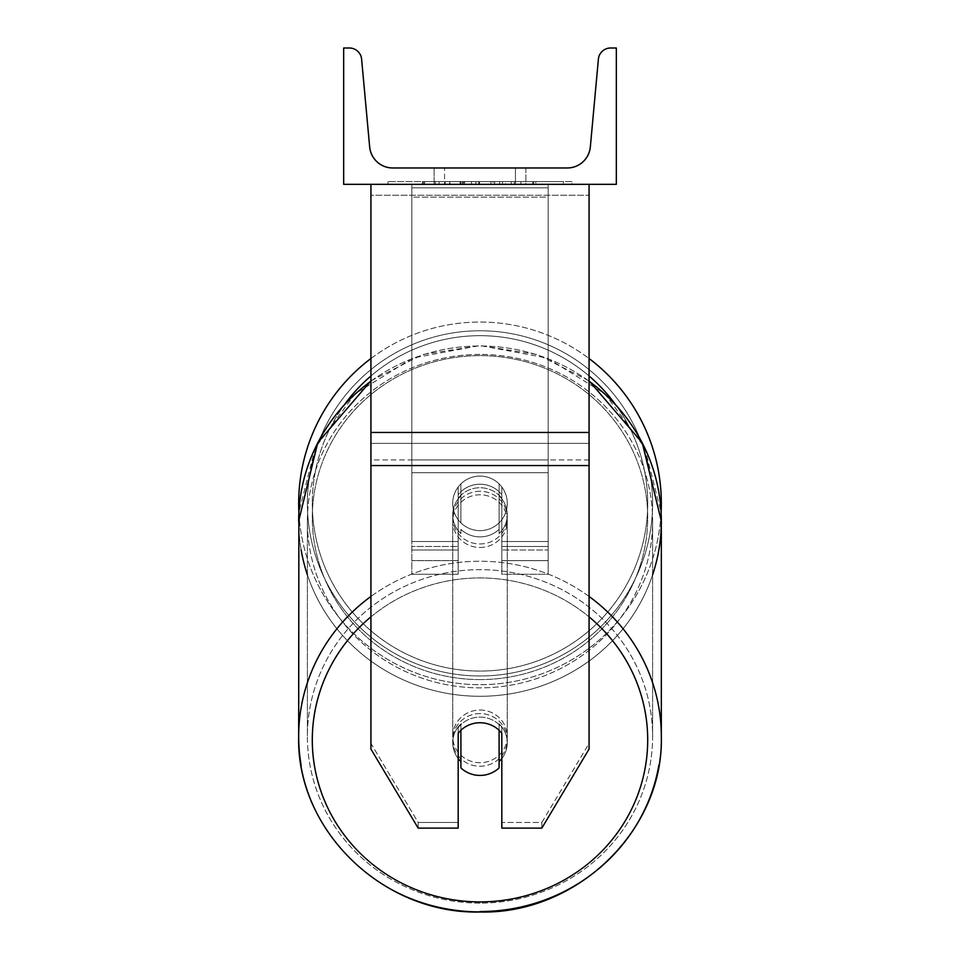 <?xml version="1.0" encoding="UTF-8"?>
<svg xmlns="http://www.w3.org/2000/svg" width="960" height="960" viewBox="0 0 960 960"><rect width="100%" height="100%" fill="white"/><g stroke="black" fill="none" stroke-linecap="round" stroke-linejoin="round"><path stroke-width="0.72" stroke-dasharray="4.8 3.6" d="M501.816 494.748A27.264 26.34 0 0 0 480 484.212A27.264 26.34 0 0 0 458.184 494.748L458.184 487.008A27.264 27.264 0 0 1 501.816 487.008L501.816 574.26L501.816 498.276L501.816 574.26L548.172 574.26L548.172 187.86L411.828 187.86L411.828 574.26L411.828 184.332L411.828 187.86L548.172 187.86L548.172 184.332L411.828 184.332L411.828 541.536L411.828 184.332L548.172 184.332L548.172 574.26L548.172 184.332L411.828 184.332L548.172 184.332L548.172 560.628L548.172 546.48L548.172 550.008L501.816 550.008L548.172 550.008L548.172 184.332L548.172 574.26L501.816 574.26L501.816 498.276A27.264 26.34 180 0 0 480 487.74A27.264 26.34 0 0 1 501.816 498.276L501.816 494.748A27.264 26.34 180 0 0 480 484.212A27.264 26.34 180 0 0 458.184 494.748L458.184 498.276A27.264 26.34 180 0 1 480 487.74A27.264 26.34 0 0 0 458.184 498.276L458.184 574.26L458.184 487.008L458.184 541.536L411.828 541.536L458.184 541.536L411.828 541.536L458.184 541.536L458.184 560.628L411.828 560.628L458.184 560.628L458.184 546.48L411.828 546.48L458.184 546.48L458.184 494.748L458.184 574.26L458.184 487.008A27.264 27.264 0 0 1 501.816 487.008A27.264 27.264 0 0 0 458.184 487.008A27.264 27.264 0 0 1 501.816 487.008L501.816 494.748M589.068 432.468L589.068 195.24L589.068 454.284L589.068 432.468L370.932 432.468L370.932 465.564L370.932 454.284L370.932 459.924L589.068 459.924L589.068 454.284L589.068 749.088L541.836 828.108L541.836 822.456L589.068 743.448L589.068 749.088L589.068 459.924L370.932 459.924L370.932 749.088L370.932 743.448L418.164 822.456L418.164 828.108L458.184 828.108L458.184 727.644L458.184 828.108L458.184 822.456L418.164 822.456L418.164 828.108L370.932 749.088L370.932 743.448L418.164 822.456L458.184 822.456L458.184 727.644A27.264 26.34 180 0 1 480 717.108A27.264 26.34 180 0 1 501.816 727.644L501.816 828.108L541.836 828.108L541.836 822.456L501.816 822.456L501.816 828.108L501.816 727.644L501.816 822.456L541.836 822.456L589.068 743.448L589.068 184.332L370.932 184.332L370.932 443.376L370.932 184.332L370.932 195.24L589.068 195.24L589.068 184.332L370.932 184.332M480 722.748A27.264 26.34 180 0 1 501.816 733.284L501.816 727.644A27.264 26.34 0 0 0 480 717.108A27.264 26.34 0 0 0 458.184 727.644L458.184 733.284A27.264 26.34 180 0 1 480 722.748A27.264 26.34 0 0 0 460.908 730.284L460.908 767.892A27.264 26.34 0 0 0 480 775.428A27.264 26.34 0 0 0 499.092 767.892L499.092 761.544A27.264 26.34 0 0 0 507.264 742.74A27.264 26.34 0 0 0 499.092 723.924L499.092 730.284A27.264 26.34 0 0 0 480 722.748M370.932 432.468L370.932 195.24L589.068 195.24L589.068 184.332M548.172 541.536L548.172 184.332L411.828 184.332L548.172 184.332L548.172 541.536L501.816 541.536L548.172 541.536M298.668 503.364A181.332 181.332 0 0 0 480 684.696A181.332 181.332 0 0 0 661.332 503.364A181.332 181.332 0 0 0 480 322.044A181.332 181.332 0 0 0 298.668 503.364M370.932 380.844L422.508 354.576L480 345.528L547.236 358.044L604.908 393.828L644.784 447.852L661.104 512.388A181.332 181.332 0 0 1 480 684.696A181.332 181.332 0 0 1 298.896 512.388L315.216 447.852L355.092 393.828L412.764 358.044L480 345.528L537.492 354.576L589.068 380.844M507.264 503.364A27.264 27.264 0 0 0 480 476.1A27.264 27.264 0 0 0 452.736 503.364A27.264 27.264 0 0 0 480 530.64A27.264 27.264 0 0 0 507.264 503.364A27.264 27.264 0 0 1 499.092 522.84L499.092 483.888A27.264 27.264 0 0 0 460.908 483.888L460.908 522.84A27.264 27.264 0 0 1 460.908 483.888L460.908 522.84A27.264 27.264 0 0 0 499.092 522.84L499.092 483.888L499.092 522.84A27.264 27.264 0 0 0 480 476.1A27.264 27.264 0 0 0 452.736 503.364A27.264 27.264 0 0 0 480 530.64A27.264 27.264 0 0 0 507.264 503.364A27.264 27.264 0 0 1 480 530.64A27.264 27.264 0 0 1 460.908 483.888L460.908 522.84A27.264 27.264 0 0 0 499.092 522.84L499.092 483.888A27.264 27.264 0 0 1 507.264 503.364A27.264 27.264 0 0 0 480 476.1A27.264 27.264 0 0 0 452.736 503.364A27.264 27.264 0 0 0 480 530.64A27.264 27.264 0 0 0 499.092 483.888A27.264 27.264 0 0 0 460.908 483.888L460.908 522.84A27.264 27.264 0 0 1 480 476.1A27.264 27.264 0 0 1 507.264 503.364M370.932 358.512A181.332 181.332 0 0 1 589.068 358.512M307.392 503.364A172.608 172.608 0 0 1 480 330.768A172.608 172.608 0 0 1 652.608 503.364A172.608 172.608 0 0 1 480 675.972A172.608 172.608 0 0 1 307.392 503.364A172.608 172.608 0 0 0 480 675.972A172.608 172.608 0 0 0 652.608 503.364A172.608 172.608 0 0 0 480 330.768A172.608 172.608 0 0 0 307.392 503.364M480 713.58A27.264 26.34 0 0 0 452.736 739.92A27.264 26.34 0 0 0 480 766.248A27.264 26.34 0 0 0 507.264 739.92A27.264 26.34 0 0 0 480 713.58A27.264 26.34 180 0 0 452.736 739.92A27.264 26.34 180 0 0 480 766.248A27.264 26.34 180 0 0 507.264 739.92A27.264 26.34 180 0 0 480 713.58M501.816 758.544A27.264 26.34 180 0 0 507.264 742.74A27.264 26.34 180 0 0 499.092 723.924L499.092 761.544M460.908 761.544L460.908 723.924A27.264 26.34 0 0 0 452.736 742.74A27.264 26.34 0 0 0 460.908 761.544L460.908 723.924A27.264 26.34 180 0 0 452.736 742.74A27.264 26.34 180 0 0 458.184 758.544M480 491.268A27.264 26.34 0 0 0 452.736 517.608A27.264 26.34 0 0 0 480 543.948A27.264 26.34 0 0 0 507.264 517.608A27.264 26.34 0 0 0 480 491.268A27.264 26.34 180 0 0 452.736 517.608A27.264 26.34 180 0 0 480 543.948A27.264 26.34 180 0 0 507.264 517.608A27.264 26.34 180 0 0 480 491.268M499.092 491.736A27.264 26.34 0 0 0 480 484.212A27.264 26.34 0 0 0 460.908 491.736L460.908 495.972A27.264 26.34 0 0 0 452.736 514.788A27.264 26.34 0 0 0 460.908 533.592L460.908 529.356A27.264 26.34 0 0 0 480 536.892A27.264 26.34 0 0 0 499.092 529.356L499.092 533.592A27.264 26.34 0 0 0 507.264 514.788A27.264 26.34 0 0 0 499.092 495.972L499.092 533.592A27.264 26.34 180 0 0 507.264 514.788A27.264 26.34 180 0 0 499.092 495.972L499.092 491.736A27.264 26.34 180 0 0 480 484.212A27.264 26.34 180 0 0 460.908 491.736L460.908 495.972A27.264 26.34 180 0 0 452.736 514.788A27.264 26.34 180 0 0 460.908 533.592L460.908 529.356A27.264 26.34 180 0 0 480 536.892A27.264 26.34 180 0 0 499.092 529.356L499.092 491.736M480 547.476A27.264 26.34 0 0 0 507.264 521.136A27.264 26.34 0 0 0 480 494.796A27.264 26.34 0 0 0 452.736 521.136A27.264 26.34 0 0 0 480 547.476A27.264 26.34 180 0 0 507.264 521.136A27.264 26.34 180 0 0 480 494.796A27.264 26.34 180 0 0 452.736 521.136A27.264 26.34 180 0 0 480 547.476M480 710.052A27.264 26.34 180 0 1 507.264 736.38A27.264 26.34 180 0 1 480 762.72A27.264 26.34 180 0 1 452.736 736.38A27.264 26.34 180 0 1 480 710.052A27.264 26.34 0 0 1 507.264 736.38A27.264 26.34 0 0 1 480 762.72A27.264 26.34 0 0 1 452.736 736.38A27.264 26.34 0 0 1 480 710.052M480 903.108A172.608 166.716 180 0 1 307.392 736.38A172.608 166.716 180 0 1 480 569.664A172.608 166.716 180 0 1 652.608 736.38A172.608 166.716 180 0 1 480 903.108A172.608 166.716 0 0 1 307.392 736.38A172.608 166.716 0 0 1 480 569.664A172.608 166.716 0 0 1 652.608 736.38A172.608 166.716 0 0 1 480 903.108M480 354.42A172.608 166.716 0 0 0 307.392 521.136A172.608 166.716 0 0 0 480 687.864A172.608 166.716 0 0 0 652.608 521.136A172.608 166.716 0 0 0 480 354.42A172.608 166.716 180 0 0 307.392 521.136A172.608 166.716 180 0 0 480 687.864A172.608 166.716 180 0 0 652.608 521.136A172.608 166.716 180 0 0 480 354.42M571.968 181.608L388.032 181.608L571.968 181.608L571.968 184.332L388.032 184.332L571.968 184.332M388.032 181.608L388.032 184.332M616.332 184.332L343.668 184.332L343.668 48L349.38 48A12.276 12.276 0 0 1 361.608 59.148L369.66 146.916A23.172 23.172 0 0 0 392.748 167.976L567.252 167.976A23.172 23.172 0 0 0 590.34 146.916L598.392 59.148A12.276 12.276 0 0 1 610.62 48L616.332 48L616.332 184.332M511.224 184.332L422.4 184.332L511.224 184.332L511.224 181.608L535.836 181.608L535.836 184.332M462.912 184.332L533.652 184.332L424.584 184.332L462.912 184.332L462.912 181.608L502.5 181.608L502.5 184.332L502.5 181.608L533.652 181.608L533.664 184.332L424.488 184.332L533.664 184.332L514.308 184.332L533.664 184.332L533.664 181.608L471.492 181.608L471.492 184.332M468.84 184.332L424.584 184.332L468.84 184.332L468.84 181.608L424.584 181.608L424.584 184.332L424.584 181.608L533.664 181.608L533.664 184.332L533.664 181.608L505.452 181.608L505.452 184.332M444.552 184.332L525.876 184.332L444.552 184.332L444.552 167.976L525.876 167.976L525.876 184.332L515.448 184.332L525.876 184.332L525.876 167.976L515.448 167.976L515.448 184.332L515.448 167.976L525.876 167.976L434.124 167.976L515.448 167.976L434.124 167.976L444.552 167.976L444.552 184.332M520.896 184.332L439.104 184.332L563.412 184.332L439.104 184.332L520.896 184.332L520.896 181.608L439.104 181.608L439.104 184.332L439.104 181.608L439.104 184.332L439.104 181.608L520.896 181.608L520.896 184.332L520.896 181.608L520.896 184.332L520.896 181.608L563.412 181.608L563.412 184.332L563.412 181.608L520.896 181.608L520.896 184.332L520.896 181.608L439.104 181.608L520.896 181.608L520.896 184.332M515.448 167.976L515.448 184.332L515.448 167.976M460.764 181.608L532.74 181.608L423.444 181.608L460.764 181.608L460.764 184.332L532.74 184.332L460.764 184.332M435.3 181.608L435.3 184.332M423.444 181.608L423.444 184.332L423.444 181.608M532.74 181.608L532.74 184.332L499.644 184.332L532.74 184.332L532.74 181.608M499.644 181.608L499.644 184.332L499.644 181.608M494.64 181.608L494.64 184.332M563.412 181.608L520.896 181.608L563.412 181.608M471.492 181.608L424.584 181.608L424.584 184.332L424.584 181.608L468.84 181.608M505.452 181.608L493.152 181.608L493.152 184.332M493.152 181.608L533.664 181.608L533.652 184.332L533.652 181.608L424.584 181.608L424.584 184.332L424.584 181.608L462.912 181.608M464.316 181.608L478.812 181.608L464.316 181.608L464.316 184.332L449.988 184.332L478.812 184.332L464.316 184.332M535.836 181.608L422.4 181.608L462.768 181.608L449.988 181.608L449.988 184.332M449.988 181.608L478.812 181.608L478.812 184.332L478.812 181.608L508.26 181.608L508.26 184.332M422.4 181.608L422.4 184.332M445.152 181.608L445.152 184.332M462.768 181.608L462.768 184.332M508.26 181.608L495.012 181.608L495.012 184.332M495.012 181.608L511.224 181.608M514.308 181.608L514.308 184.332L514.308 181.608L533.664 181.608L533.664 184.332L533.664 181.608L424.488 181.608L424.488 184.332L424.488 181.608L533.664 181.608L533.664 184.332L533.664 181.608L514.308 181.608M460.104 181.608L490.92 181.608L460.104 181.608L460.104 184.332L490.92 184.332L460.104 184.332M490.92 181.608L490.92 184.332L490.92 181.608M462.948 184.332L449.676 184.332L475.908 184.332L462.948 184.332L462.948 181.608L449.676 181.608L449.676 184.332L449.676 181.608L475.908 181.608L475.908 184.332L475.908 181.608L462.948 181.608M548.172 459.924L411.828 459.924L411.828 184.332L548.172 184.332L411.828 184.332L411.828 472.728L411.828 197.148L548.172 197.148L548.172 184.332L548.172 472.728L411.828 472.728L411.828 197.148L548.172 197.148L548.172 184.332L548.172 459.924L411.828 459.924L411.828 472.728L548.172 472.728L548.172 197.148L548.172 459.924M458.184 550.008L411.828 550.008L458.184 550.008M548.172 546.48L501.816 546.48L548.172 546.48M589.068 443.376L370.932 443.376L589.068 443.376M589.068 465.564L370.932 465.564M344.976 403.908A167.7 167.7 0 0 0 312.3 503.364A167.7 167.7 0 0 1 480 335.676A167.7 167.7 0 0 1 647.7 503.364A167.7 167.7 0 0 1 480 671.064A167.7 167.7 0 0 1 312.3 503.364A167.7 167.7 0 0 0 480 671.064A167.7 167.7 0 0 0 615.024 403.908M589.068 375.984A167.7 167.7 0 0 0 370.932 375.984M370.932 616.872A167.7 161.976 0 0 1 480 577.932A167.7 161.976 180 0 1 647.7 739.92A167.7 161.976 180 0 1 480 901.896A167.7 161.976 180 0 1 312.3 739.92A167.7 161.976 180 0 1 480 577.932A167.7 161.976 0 0 1 589.068 616.872M658.86 765.216A181.332 175.152 0 0 0 661.332 736.38L661.332 736.38A181.332 175.152 0 0 0 480 561.24A181.332 175.152 0 0 0 298.668 736.38L298.668 736.38A181.332 175.152 180 0 0 480 911.532A181.332 175.152 180 0 0 661.332 736.38L661.332 736.38M301.14 549.96A181.332 175.152 180 0 1 298.668 521.136A181.332 175.152 180 0 1 480 345.984A181.332 175.152 180 0 1 661.332 521.136L661.332 521.136A181.332 175.152 0 0 1 480 696.288A181.332 175.152 180 0 1 307.392 574.812M652.608 574.812A181.332 175.152 180 0 1 480 696.288A181.332 175.152 0 0 1 298.668 521.136L298.668 736.38M480 679.584A167.7 161.976 0 0 0 647.7 517.608A167.7 161.976 0 0 0 480 355.632A167.7 161.976 0 0 0 312.3 517.608A167.7 161.976 0 0 0 480 679.584A167.7 161.976 180 0 0 647.7 517.608A167.7 161.976 180 0 0 480 355.632A167.7 161.976 180 0 0 312.3 517.608A167.7 161.976 180 0 0 480 679.584M301.14 765.216A181.332 175.152 0 0 0 480 911.532M461.064 181.608L461.064 184.332M463.224 181.608L463.224 184.332M464.628 181.608L464.628 184.332M479.436 181.608L479.436 184.332M479.124 181.608L479.124 184.332L479.124 181.608M478.812 181.608L478.812 184.332M462.624 181.608L462.624 184.332M589.068 596.46A181.332 175.152 180 0 0 480 561.24A181.332 175.152 180 0 0 370.932 596.46M370.932 381.216A181.332 175.152 0 0 1 480 345.984A181.332 175.152 0 0 1 589.068 381.216M501.816 560.628L548.172 560.628L501.816 560.628M458.184 574.26L411.828 574.26L458.184 574.26M507.264 739.92L507.264 742.74L507.264 739.92M452.736 742.74L452.736 739.92L452.736 742.74M507.264 517.608L507.264 514.788L507.264 517.608M452.736 517.608L452.736 514.788L452.736 517.608M507.264 521.136L507.264 736.38L507.264 521.136M307.392 521.136L307.392 736.38L307.392 521.136M652.608 521.136L652.608 736.38L652.608 521.136M452.736 521.136L452.736 736.38L452.736 521.136M434.124 184.332L434.124 167.976L434.124 184.332"/><path stroke-width="1.44" d="M589.068 465.564L370.932 465.564L370.932 749.088L418.164 828.108L458.184 828.108L458.184 733.284A27.264 26.34 0 0 1 480 722.748A27.264 26.34 0 0 1 501.816 733.284L501.816 828.108L541.836 828.108L589.068 749.088L589.068 184.332M370.932 465.564L370.932 184.332M589.068 358.512A181.332 181.332 0 0 1 661.104 512.388L661.332 521.136A181.332 175.152 180 0 1 652.608 574.812M370.932 596.46A181.332 175.152 180 0 0 298.668 736.38L298.896 512.388A181.332 181.332 0 0 1 370.932 358.512M616.332 184.332L343.668 184.332L343.668 48L349.38 48A12.276 12.276 0 0 1 361.608 59.148L369.66 146.916A23.172 23.172 0 0 0 392.748 167.976L567.252 167.976A23.172 23.172 0 0 0 590.34 146.916L598.392 59.148A12.276 12.276 0 0 1 610.62 48L616.332 48L616.332 184.332M480 722.748A27.264 26.34 180 0 0 460.908 730.284L460.908 767.892A27.264 26.34 180 0 0 480 775.428A27.264 26.34 180 0 0 499.092 767.892L499.092 730.284A27.264 26.34 180 0 0 480 722.748M458.184 758.544A27.264 26.34 180 0 0 460.908 761.544M499.092 761.544A27.264 26.34 180 0 0 501.816 758.544M589.068 432.468L370.932 432.468M615.024 403.908A167.7 167.7 0 0 0 589.068 375.984M370.932 375.984A167.7 167.7 0 0 0 344.976 403.908M480 911.532A181.332 175.152 0 0 0 658.86 765.216M298.668 736.38C296.208 830.4 383.268 914.436 480 912C576.732 914.436 663.792 830.4 661.332 736.38L661.332 736.38C663.792 830.4 576.732 914.436 480 912C383.268 914.436 296.208 830.4 298.668 736.38L298.668 736.38A181.332 175.152 0 0 0 301.14 765.216M307.392 574.812A181.332 175.152 180 0 1 301.14 549.96M589.068 616.872A167.7 161.976 0 0 1 637.296 796.08A167.7 161.976 0 0 1 480 901.896A167.7 161.976 0 0 1 322.704 796.08A167.7 161.976 0 0 1 370.932 616.872M370.932 380.844L317.76 442.704L298.668 521.136A181.332 175.152 0 0 1 370.932 381.216M589.068 381.216A181.332 175.152 0 0 1 661.332 521.136L661.332 736.38A181.332 175.152 180 0 0 589.068 596.46M589.068 380.844L642.24 442.716L661.332 521.136L661.332 736.38"/></g></svg>
